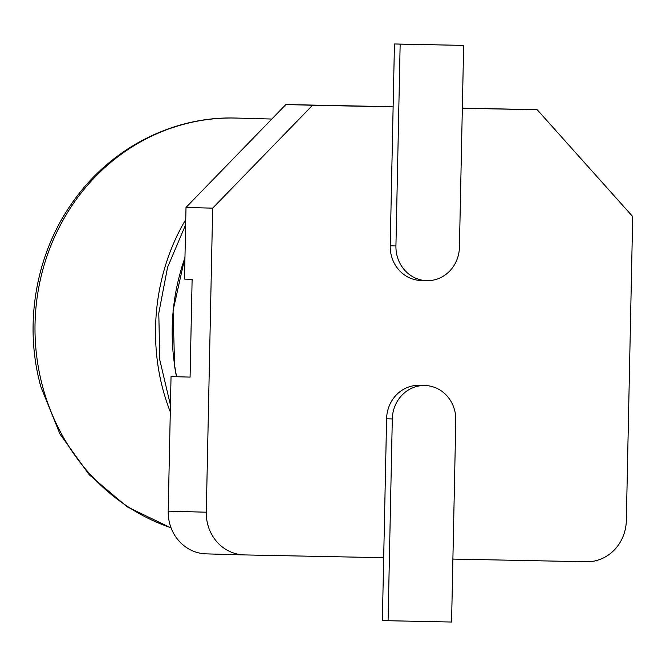 <?xml version="1.0" encoding="UTF-8"?>
<svg xmlns="http://www.w3.org/2000/svg" width="666" height="666" viewBox="0 0 666 666"><rect width="100%" height="100%" fill="white"/><g stroke="black" fill="none" stroke-linecap="round" stroke-linejoin="round"><path stroke-width="1" d="M388.078 620.762L392.307 418.939A34.083 31.752 -88.4 0 1 424.991 385.506A34.083 31.752 -88.4 0 1 455.802 420.204L451.573 622.027L382.367 620.604L383.691 557.7L244.489 554.92A41.95 39.078 91.6 0 1 244.214 554.911A41.95 39.078 91.6 0 1 206.294 512.204L212.662 208.158L312.545 105.27L285.889 104.537L393.131 106.735M206.294 512.204L168.215 511.155L171.037 376.581L190.076 377.106L192.124 279.312L184.507 279.104L186.005 207.434L285.889 104.537M312.545 105.27L393.131 106.876L394.447 43.973L463.653 45.396L459.423 247.219A34.083 31.752 -88.4 0 1 426.748 280.652A34.083 31.752 -88.4 0 1 395.929 245.954L400.158 44.131L394.447 43.973M462.346 108.059L537.212 109.757L632.7 216.542L626.331 520.587A41.95 39.078 91.6 0 1 586.38 561.746L452.897 559.082M462.337 108.258L537.212 109.757M212.662 208.158L186.005 207.434M383.691 557.7L386.596 418.781A34.083 31.752 -88.4 0 1 419.28 385.348L424.991 385.506M426.748 280.652L421.029 280.494A34.083 31.752 -88.4 0 1 390.218 245.796L393.131 106.876M168.215 511.155A41.95 39.078 91.6 0 0 206.135 553.871L244.214 554.911M400.158 44.131L463.653 45.396M184.957 257.592C171.42 296.512 168.64 336.23 176.598 376.731M185.648 224.742L167.557 267.349L158.791 313.162L159.773 359.848L170.438 405.053M185.756 219.572C151.94 276.19 146.054 350.308 170.296 411.888M271.811 119.039L236.155 118.057A209.732 195.404 91.6 0 0 234.79 118.032A209.732 195.404 91.6 0 0 42.716 386.896A209.732 195.404 91.6 0 0 171.037 527.772M395.929 245.954L390.218 245.796M392.307 418.939L386.596 418.781M184.965 257.176L173.06 310.597L174.642 366.508L176.457 376.731M171.112 527.955L127.148 506.809L89.344 474.891L59.99 434.082L40.892 386.838C23.227 323.809 35.981 252.214 74.076 200.258C111.513 147.777 173.093 116.359 234.765 118.024"/></g></svg>

